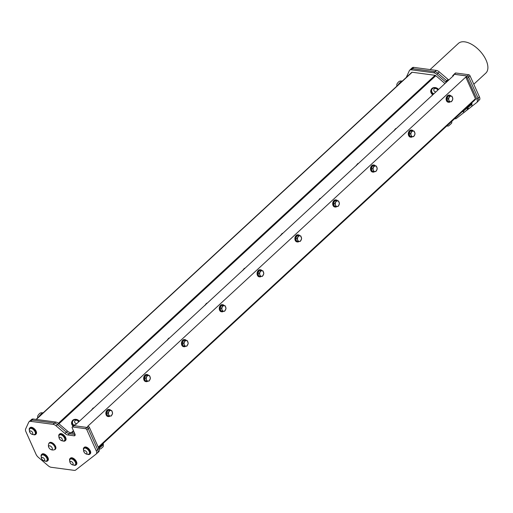 <?xml version="1.0" encoding="UTF-8"?>
<svg xmlns="http://www.w3.org/2000/svg" width="513" height="513" viewBox="0 0 513 513"><rect width="100%" height="100%" fill="white"/><g stroke="black" fill="none" stroke-linecap="round" stroke-linejoin="round"><path stroke-width="0.77" d="M52.159 447.939A2.385 1.263 -132.7 0 0 49.357 445.771A2.385 1.263 -132.7 0 0 49.261 448.189A2.385 1.263 -132.7 0 0 49.934 448.92A2.385 1.263 -132.7 0 0 51.935 449.593A2.385 1.263 -132.7 0 0 52.159 447.939M49.934 448.92A4.444 4.444 0 0 0 54.295 449.76A4.175 2.206 -132.7 0 0 54.731 449.503A4.175 2.206 -132.7 0 0 54.788 446.817A4.175 2.206 -132.7 0 0 50.377 443.04A4.175 2.206 -132.7 0 0 49.062 443.36A4.175 2.206 -132.7 0 0 48.767 443.783A4.444 4.444 0 0 0 49.261 448.189M54.846 449.375A4.175 2.206 -132.7 0 0 54.981 449.273A4.175 2.206 -132.7 0 0 54.493 445.624A4.175 2.206 -132.7 0 0 50.627 442.809A4.175 2.206 -132.7 0 0 49.306 443.136A4.175 2.206 -132.7 0 0 49.197 443.258M54.25 449.773A4.38 2.315 -132.7 0 0 55.115 449.42A4.38 2.315 -132.7 0 0 54.609 445.598A4.38 2.315 -132.7 0 0 50.55 442.648A4.38 2.315 -132.7 0 0 49.171 442.988A4.38 2.315 -132.7 0 0 48.748 443.822M55.269 449.241A4.38 2.315 -132.7 0 0 55.462 449.099A4.38 2.315 -132.7 0 0 54.955 445.278A4.38 2.315 -132.7 0 0 50.902 442.328A4.38 2.315 -132.7 0 0 49.524 442.668A4.38 2.315 -132.7 0 0 49.363 442.847M108.628 414.562A2.783 1.994 97.6 0 0 110.244 416.011A2.783 1.994 97.6 0 0 112.091 414.696A2.783 1.994 97.6 0 0 112.321 411.926A2.783 1.994 97.6 0 0 110.712 410.471A2.783 1.994 97.6 0 0 108.865 411.785A2.783 1.994 97.6 0 0 108.628 414.562L108.916 415.947L111.218 416.037L112.61 413.311L111.693 410.49L109.391 410.4L107.999 413.125L108.628 414.562M111.693 410.49L108.019 410.22L106.627 412.946L107.544 415.761L108.916 415.947M107.999 413.125L106.627 412.946M109.391 410.4L108.019 410.22M91.513 410.259L93.251 407.931L93.719 407.995M146.436 379.633A2.783 1.994 97.6 0 0 148.045 381.088A2.783 1.994 97.6 0 0 149.892 379.774A2.783 1.994 97.6 0 0 150.129 376.997A2.783 1.994 97.6 0 0 148.52 375.548A2.783 1.994 97.6 0 0 146.673 376.863A2.783 1.994 97.6 0 0 146.436 379.633L146.724 381.018L149.026 381.114L150.418 378.389L149.501 375.567L147.193 375.478L145.807 378.203L146.436 379.633M149.501 375.567L145.827 375.292L144.435 378.023L145.352 380.838L146.724 381.018M145.807 378.203L144.435 378.023M147.193 375.478L145.827 375.292M129.314 375.336L131.052 373.009L131.527 373.073M184.244 344.71A2.783 1.994 97.6 0 0 185.853 346.166A2.783 1.994 97.6 0 0 187.7 344.851A2.783 1.994 97.6 0 0 187.938 342.075A2.783 1.994 97.6 0 0 186.328 340.619A2.783 1.994 97.6 0 0 184.481 341.94A2.783 1.994 97.6 0 0 184.244 344.71L184.526 346.095L186.835 346.192L188.22 343.46L187.303 340.645L185.001 340.555L183.616 343.28L184.244 344.71M187.303 340.645L183.628 340.369L182.243 343.094L183.16 345.916L184.526 346.095M183.616 343.28L182.243 343.094M185.001 340.555L183.628 340.369M167.123 340.414L168.86 338.086L169.335 338.15M222.052 309.788A2.783 1.994 97.6 0 0 223.662 311.244A2.783 1.994 97.6 0 0 225.508 309.923A2.783 1.994 97.6 0 0 225.739 307.152A2.783 1.994 97.6 0 0 224.13 305.697A2.783 1.994 97.6 0 0 222.283 307.018A2.783 1.994 97.6 0 0 222.052 309.788L222.334 311.173L224.643 311.263L226.028 308.537L225.111 305.722L222.809 305.633L221.417 308.358L222.052 309.788M225.111 305.722L221.436 305.447L220.051 308.172L220.962 310.993L222.334 311.173M221.417 308.358L220.051 308.172M222.809 305.633L221.436 305.447M204.931 305.491L206.668 303.164L207.143 303.228M259.854 274.865A2.783 1.994 97.6 0 0 261.463 276.321A2.783 1.994 97.6 0 0 263.31 275A2.783 1.994 97.6 0 0 263.547 272.23A2.783 1.994 97.6 0 0 261.938 270.774A2.783 1.994 97.6 0 0 260.091 272.095A2.783 1.994 97.6 0 0 259.854 274.865L260.142 276.25L262.444 276.34L263.836 273.615L262.919 270.8L260.61 270.704L259.225 273.435L259.854 274.865M262.919 270.8L259.245 270.524L257.853 273.249L258.77 276.071L260.142 276.25M259.225 273.435L257.853 273.249M260.61 270.704L259.245 270.524M242.739 270.569L244.477 268.241L244.945 268.305M297.662 239.943A2.783 1.994 97.6 0 0 299.271 241.399A2.783 1.994 97.6 0 0 301.118 240.078A2.783 1.994 97.6 0 0 301.355 237.307A2.783 1.994 97.6 0 0 299.746 235.852A2.783 1.994 97.6 0 0 297.899 237.173A2.783 1.994 97.6 0 0 297.662 239.943L297.95 241.328L300.252 241.418L301.638 238.692L300.727 235.877L298.419 235.781L297.033 238.513L297.662 239.943M300.727 235.877L297.046 235.602L295.661 238.327L296.578 241.142L297.95 241.328M297.033 238.513L295.661 238.327M298.419 235.781L297.046 235.602M280.54 235.647L282.278 233.319L282.753 233.383M335.47 205.02A2.783 1.994 97.6 0 0 337.079 206.47A2.783 1.994 97.6 0 0 338.926 205.155A2.783 1.994 97.6 0 0 339.164 202.385A2.783 1.994 97.6 0 0 337.548 200.929A2.783 1.994 97.6 0 0 335.701 202.244A2.783 1.994 97.6 0 0 335.47 205.02L335.752 206.406L338.061 206.495L339.446 203.77L338.529 200.949L336.227 200.859L334.835 203.584L335.47 205.02M338.529 200.949L334.854 200.679L333.469 203.404L334.386 206.22L335.752 206.406M334.835 203.584L333.469 203.404M336.227 200.859L334.854 200.679M318.349 200.718L320.086 198.396L320.561 198.454M373.272 170.098A2.783 1.994 97.6 0 0 374.888 171.547A2.783 1.994 97.6 0 0 376.728 170.233A2.783 1.994 97.6 0 0 376.965 167.462A2.783 1.994 97.6 0 0 375.356 166.007A2.783 1.994 97.6 0 0 373.509 167.321A2.783 1.994 97.6 0 0 373.272 170.098L373.56 171.483L375.862 171.573L377.254 168.848L376.337 166.026L374.035 165.936L372.643 168.662L373.272 170.098M376.337 166.026L372.662 165.757L371.271 168.482L372.188 171.297L373.56 171.483M372.643 168.662L371.271 168.482M374.035 165.936L372.662 165.757M356.157 165.795L357.894 163.467L358.363 163.532M411.08 135.169A2.783 1.994 97.6 0 0 412.689 136.625A2.783 1.994 97.6 0 0 414.536 135.31A2.783 1.994 97.6 0 0 414.773 132.534A2.783 1.994 97.6 0 0 413.164 131.084A2.783 1.994 97.6 0 0 411.317 132.399A2.783 1.994 97.6 0 0 411.08 135.169L411.368 136.561L413.67 136.65L415.062 133.925L414.145 131.104L411.836 131.014L410.451 133.739L411.08 135.169M414.145 131.104L410.471 130.828L409.079 133.56L409.996 136.375L411.368 136.561M410.451 133.739L409.079 133.56M411.836 131.014L410.471 130.828M393.958 130.873L395.696 128.545L396.171 128.609M431.766 95.95L433.504 93.623L433.979 93.687M448.888 100.247A2.783 1.994 97.6 0 0 450.497 101.702A2.783 1.994 97.6 0 0 452.344 100.388A2.783 1.994 97.6 0 0 452.581 97.611A2.783 1.994 97.6 0 0 450.972 96.162A2.783 1.994 97.6 0 0 449.125 97.476A2.783 1.994 97.6 0 0 448.888 100.247L449.17 101.632L451.478 101.728L452.864 98.996L451.947 96.181L449.644 96.091L448.253 98.817L448.888 100.247M451.947 96.181L448.272 95.905L446.887 98.631L447.804 101.452L449.17 101.632M448.253 98.817L446.887 98.631M449.644 96.091L448.272 95.905M452.812 76.29A1.212 0.641 47.3 0 1 452.825 75.514A1.212 0.641 47.3 0 1 453.21 75.417L453.684 75.482L75.623 424.713L75.148 424.649A1.212 0.641 -132.7 0 0 74.763 424.745L73.744 425.687M475.423 99.503L98.483 447.702L475.404 99.522A1.212 0.641 -132.7 0 0 475.423 99.503A1.212 0.641 -132.7 0 0 475.442 98.727L465.759 77.091L87.697 426.329L88.159 426.386L87.024 427.438M36.301 419.442L412.157 72.25A1.212 0.641 -132.7 0 0 411.772 72.346A1.212 0.641 -132.7 0 0 411.689 72.461M412.157 72.25L435.075 75.308L58.367 423.296M58.957 423.783L435.8 75.68A1.212 0.641 -132.7 0 0 435.075 75.308M108.217 416.537A3.578 2.565 -82.4 0 1 107.967 416.518A3.578 2.565 -82.4 0 1 105.896 412.632A3.578 2.565 -82.4 0 1 108.91 409.419A3.578 2.565 -82.4 0 1 109.16 409.47M146.019 381.608A3.578 2.565 -82.4 0 1 145.769 381.595A3.578 2.565 -82.4 0 1 143.704 377.709A3.578 2.565 -82.4 0 1 146.718 374.496A3.578 2.565 -82.4 0 1 146.962 374.548M183.827 346.685A3.578 2.565 -82.4 0 1 183.577 346.673A3.578 2.565 -82.4 0 1 181.512 342.78A3.578 2.565 -82.4 0 1 184.526 339.574A3.578 2.565 -82.4 0 1 184.77 339.625M221.635 311.763A3.578 2.565 -82.4 0 1 221.385 311.75A3.578 2.565 -82.4 0 1 219.314 307.858A3.578 2.565 -82.4 0 1 222.334 304.651A3.578 2.565 -82.4 0 1 222.578 304.696M259.437 276.84A3.578 2.565 -82.4 0 1 259.187 276.828A3.578 2.565 -82.4 0 1 257.122 272.935A3.578 2.565 -82.4 0 1 260.136 269.729A3.578 2.565 -82.4 0 1 260.386 269.774M297.245 241.918A3.578 2.565 -82.4 0 1 296.995 241.899A3.578 2.565 -82.4 0 1 294.93 238.013A3.578 2.565 -82.4 0 1 297.944 234.8A3.578 2.565 -82.4 0 1 298.188 234.851M335.053 206.995A3.578 2.565 -82.4 0 1 334.803 206.976A3.578 2.565 -82.4 0 1 332.738 203.09A3.578 2.565 -82.4 0 1 335.752 199.878A3.578 2.565 -82.4 0 1 335.996 199.929M372.861 172.073A3.578 2.565 -82.4 0 1 372.611 172.054A3.578 2.565 -82.4 0 1 370.54 168.168A3.578 2.565 -82.4 0 1 373.554 164.955A3.578 2.565 -82.4 0 1 373.804 165.006M410.663 137.151A3.578 2.565 -82.4 0 1 410.413 137.131A3.578 2.565 -82.4 0 1 408.348 133.245A3.578 2.565 -82.4 0 1 411.362 130.033A3.578 2.565 -82.4 0 1 411.606 130.084M448.471 102.222A3.578 2.565 -82.4 0 1 448.221 102.209A3.578 2.565 -82.4 0 1 446.156 98.316A3.578 2.565 -82.4 0 1 449.17 95.11A3.578 2.565 -82.4 0 1 449.414 95.162M96.181 454.031A5.053 2.674 47.3 0 1 96.091 454.108L75.668 470.043A5.053 2.674 47.3 0 1 74.167 470.357L51.197 467.285A5.053 2.674 47.3 0 1 48.184 465.753L38.347 457.327A5.053 2.674 47.3 0 1 36.025 454.287L25.926 431.702A5.053 2.674 47.3 0 1 25.65 428.939L28.715 422.231A5.053 2.674 47.3 0 1 29.055 421.75A5.053 2.674 47.3 0 1 30.652 421.359L53.108 424.354A5.053 2.674 47.3 0 1 56.122 425.886L64.946 433.453A5.053 2.674 -132.7 0 0 67.953 434.986L74.09 435.8A2.527 1.334 -132.7 0 0 74.885 435.608A2.527 1.334 -132.7 0 0 74.917 433.985L72.166 427.829A1.212 0.641 47.3 0 1 72.179 427.047A1.212 0.641 47.3 0 1 72.564 426.957L85.575 428.695A1.212 0.641 47.3 0 1 86.857 429.791L96.245 450.786A5.053 2.674 47.3 0 1 96.181 454.031L97.553 452.761A5.053 2.674 47.3 0 0 97.63 449.542L88.255 428.579L89.442 427.483L98.823 448.458L97.63 449.542A5.053 2.674 47.3 0 1 97.566 452.799A5.053 2.674 47.3 0 1 97.476 452.876L97.175 453.114M97.65 452.716L98.663 451.78A5.053 2.674 -132.7 0 0 98.752 451.703A5.053 2.674 -132.7 0 0 98.823 448.458M57.52 424.642L58.694 423.558A5.053 2.674 -132.7 0 0 55.686 422.026L54.532 423.097M58.694 423.558L67.517 431.125L66.35 432.209M69.377 433.722L70.531 432.658A5.053 2.674 47.3 0 1 67.517 431.125M32.075 420.096L33.223 419.031L55.686 422.026M33.223 419.031A5.053 2.674 -132.7 0 0 31.633 419.422L30.697 420.288M86.857 429.791L88.23 428.522A1.212 0.641 47.3 0 1 88.255 428.579M89.442 427.483A1.212 0.641 -132.7 0 0 88.159 426.386M70.531 432.658L74.565 433.196M476.898 102.388L477.911 101.452A5.053 2.674 -132.7 0 0 478.001 101.375A5.053 2.674 -132.7 0 0 478.071 98.13L476.885 99.227L467.503 78.252L468.69 77.155L478.071 98.13A5.053 2.674 -132.7 0 0 478.065 98.124A5.053 2.674 47.3 0 0 478.052 98.092L468.664 77.097L470.036 75.828L479.424 96.829L478.052 98.092M433.748 72.795A5.053 2.674 47.3 0 1 436.755 74.327L437.942 73.231A5.053 2.674 -132.7 0 0 434.934 71.698L433.748 72.795L411.285 69.794L412.471 68.704A5.053 2.674 -132.7 0 0 410.881 69.095L409.695 70.191A5.053 2.674 47.3 0 0 409.355 70.666L406.29 77.373A5.053 2.674 47.3 0 0 406.264 77.437M476.885 99.227A5.053 2.674 47.3 0 1 476.814 102.472A5.053 2.674 47.3 0 1 476.724 102.549L470.748 107.211M454.576 118.766L454.807 118.792A5.053 2.674 47.3 0 0 456.307 118.477L464.727 111.905M466.253 110.718L469.222 108.403M437.942 73.231L446.765 80.797L445.579 81.888L436.755 74.327M445.579 81.888A5.053 2.674 -132.7 0 0 446.214 82.381M410.65 69.306A5.053 2.674 47.3 0 1 410.862 69.056A5.053 2.674 47.3 0 1 412.458 68.665L434.915 71.666A5.053 2.674 47.3 0 1 437.929 73.199L446.752 80.759A5.053 2.674 -132.7 0 0 447.413 81.278A5.053 2.674 47.3 0 1 446.765 80.797M412.471 68.704L434.934 71.698M409.695 70.191A5.053 2.674 47.3 0 1 411.285 69.794M453.21 75.417L454.396 74.321A1.212 0.641 -132.7 0 0 454.011 74.417L452.825 75.514M454.396 74.321L467.407 76.059L465.759 77.091M466.221 77.155A1.212 0.641 47.3 0 1 467.503 78.252M468.69 77.155A1.212 0.641 -132.7 0 0 467.407 76.059M435.8 75.68L444.97 83.536M450.42 101.702A3.578 2.565 -82.4 0 1 448.715 102.273A3.578 2.565 -82.4 0 1 446.65 98.387A3.578 2.565 -82.4 0 1 449.664 95.174A3.578 2.565 -82.4 0 1 451.074 96.066M37.725 417.871A4.207 4.207 0 0 1 37.757 415.934A1.988 0.366 -49.4 0 1 38.789 414.363A1.988 0.366 -49.4 0 1 40.181 413.106A4.207 4.207 0 0 1 42.823 412.888A3.777 0.693 -49.4 0 0 38.642 417.018M39.405 416.319A4.38 0.802 -49.4 0 1 43.387 412.638M102.946 443.578L103.453 444.143L98.785 448.375M103.081 444.566L103.203 444.713A3.367 3.367 0 0 1 103.113 446.778L100.734 448.875A3.367 3.367 0 0 1 98.971 448.817M103.209 444.713L98.874 448.586M466.535 108.205L462.117 111.796M467.426 108.262A3.367 3.367 0 0 1 467.234 109.782L464.849 111.879A3.367 3.367 0 0 1 462.79 111.712L466.689 108.378L466.298 107.935M471.562 103.075L472.063 103.645L466.689 108.378M470.703 107.255L469.344 108.378A3.367 3.367 0 0 1 467.285 108.211L471.819 104.21A3.367 3.367 0 0 1 471.723 106.274L470.703 107.255M451.786 121.337A4.207 4.207 0 0 1 451.549 123.319L448.574 125.948A4.207 4.207 0 0 1 446.772 125.974M432.523 94.546A4.38 3.629 -155.4 0 1 430.984 89.974A4.38 3.629 -155.4 0 1 431.106 89.737M73.154 426.149A4.38 3.629 -155.4 0 1 71.987 424.738A4.38 3.629 -155.4 0 1 71.826 421.744A4.38 3.629 -155.4 0 1 71.948 421.506M78.463 422.09A1.988 1.648 24.6 0 0 77.155 420.436A1.988 1.648 24.6 0 0 75.084 420.666A1.988 1.648 24.6 0 0 74.821 422.532A1.988 1.648 24.6 0 0 76.745 423.674M79.137 421.468A4.207 4.207 0 0 0 74.667 419.769A3.777 3.136 24.6 0 0 73.346 420.442A3.777 3.136 24.6 0 0 72.666 421.34A3.777 3.136 24.6 0 0 73.673 425.027A3.777 3.136 24.6 0 0 74.096 425.36M72.628 421.423A3.777 3.136 24.6 0 0 72.59 421.506A3.777 3.136 24.6 0 0 73.603 425.194A3.777 3.136 24.6 0 0 73.962 425.489M79.4 421.224A4.38 3.629 24.6 0 0 75.405 419.313A4.38 3.629 24.6 0 0 72.044 421.263A4.38 3.629 24.6 0 0 72.211 424.251A4.38 3.629 24.6 0 0 73.539 425.796A1.212 0.641 -132.7 0 1 73.936 425.687L86.947 427.425L85.575 428.695M396.882 86.101A4.207 4.207 0 0 1 396.915 84.164A1.988 0.366 -49.4 0 1 397.947 82.593A1.988 0.366 -49.4 0 1 399.338 81.33A4.207 4.207 0 0 1 401.98 81.112A3.777 0.693 -49.4 0 0 397.799 85.248M398.563 84.549A4.38 0.802 -49.4 0 1 402.545 80.868M437.627 90.314A1.988 1.648 24.6 0 0 435.114 88.505A1.988 1.648 24.6 0 0 434.036 90.859A1.988 1.648 24.6 0 0 435.909 91.904M438.301 89.692A4.207 4.207 0 0 0 433.831 87.992A3.777 3.136 24.6 0 0 431.824 89.57A3.777 3.136 24.6 0 0 432.113 92.411A3.777 3.136 24.6 0 0 433.427 93.699M431.786 89.653A3.777 3.136 24.6 0 0 431.747 89.737A3.777 3.136 24.6 0 0 433.299 93.834M438.557 89.454A4.38 3.629 24.6 0 0 434.562 87.537A4.38 3.629 24.6 0 0 431.209 89.486A4.38 3.629 24.6 0 0 432.953 94.2M33.39 434.601A4.38 2.315 -132.7 0 0 34.23 434.832A4.38 2.315 -132.7 0 0 35.609 434.492A4.38 2.315 -132.7 0 0 34.339 429.708A4.38 2.315 -132.7 0 0 29.671 428.06A4.38 2.315 -132.7 0 0 29.382 430.266M29.978 428.599A3.777 2.001 47.3 0 1 30.075 428.496A3.777 2.001 47.3 0 1 32.524 428.65A3.777 2.001 47.3 0 1 35.166 431.433A3.777 2.001 47.3 0 1 35.205 434.049A3.777 2.001 47.3 0 1 35.096 434.139M35.609 434.492L36.09 434.043A4.38 2.315 -132.7 0 0 35.583 430.221A4.38 2.315 -132.7 0 0 31.53 427.278A4.38 2.315 -132.7 0 0 30.152 427.618L29.671 428.06M32.832 433.395A1.988 1.052 -132.7 0 0 30.447 430.907A1.988 1.052 -132.7 0 0 30.556 433.299A1.988 1.052 -132.7 0 0 32.832 433.395M35.391 433.1A3.777 2.001 -132.7 0 0 32.319 428.842A3.777 2.001 -132.7 0 0 29.869 428.688A3.777 2.001 -132.7 0 0 29.549 429.234A4.207 4.207 0 0 0 34.435 434.524A3.777 2.001 -132.7 0 0 34.999 434.242A3.777 2.001 -132.7 0 0 35.391 433.1M45.234 461.091A4.38 2.315 -132.7 0 0 46.08 461.315A4.38 2.315 -132.7 0 0 47.459 460.975A4.38 2.315 -132.7 0 0 46.189 456.192A4.38 2.315 -132.7 0 0 41.521 454.544A4.38 2.315 -132.7 0 0 41.232 456.75M41.829 455.089A3.777 2.001 47.3 0 1 41.925 454.986A3.777 2.001 47.3 0 1 45.952 456.397A3.777 2.001 47.3 0 1 47.055 460.539A3.777 2.001 47.3 0 1 46.946 460.629M47.459 460.975L47.94 460.533A4.38 2.315 -132.7 0 0 47.433 456.711A4.38 2.315 -132.7 0 0 43.381 453.761A4.38 2.315 -132.7 0 0 42.002 454.101L41.521 454.544M44.477 460.482A1.988 1.052 -132.7 0 0 43.111 457.673A1.988 1.052 -132.7 0 0 41.784 458.911A1.988 1.052 -132.7 0 0 44.477 460.482M46.85 460.725A3.777 2.001 -132.7 0 0 45.747 456.589A3.777 2.001 -132.7 0 0 41.72 455.172A3.777 2.001 -132.7 0 0 41.393 455.717A4.207 4.207 0 0 0 46.279 461.007A3.777 2.001 -132.7 0 0 46.85 460.725L47.055 460.539M412.612 136.625A3.578 2.565 -82.4 0 1 410.913 137.195A3.578 2.565 -82.4 0 1 408.842 133.309A3.578 2.565 -82.4 0 1 411.856 130.097A3.578 2.565 -82.4 0 1 413.273 130.988M374.804 171.547A3.578 2.565 -82.4 0 1 373.105 172.118A3.578 2.565 -82.4 0 1 371.04 168.232A3.578 2.565 -82.4 0 1 374.054 165.019A3.578 2.565 -82.4 0 1 375.465 165.911M336.996 206.47A3.578 2.565 -82.4 0 1 335.297 207.047A3.578 2.565 -82.4 0 1 333.232 203.154A3.578 2.565 -82.4 0 1 336.246 199.948A3.578 2.565 -82.4 0 1 337.657 200.833M299.194 241.392A3.578 2.565 -82.4 0 1 297.489 241.969A3.578 2.565 -82.4 0 1 295.424 238.077A3.578 2.565 -82.4 0 1 298.438 234.871A3.578 2.565 -82.4 0 1 299.849 235.756M261.386 276.315A3.578 2.565 -82.4 0 1 259.687 276.892A3.578 2.565 -82.4 0 1 257.622 272.999A3.578 2.565 -82.4 0 1 260.636 269.793A3.578 2.565 -82.4 0 1 262.047 270.684M223.578 311.237A3.578 2.565 -82.4 0 1 221.879 311.814A3.578 2.565 -82.4 0 1 219.814 307.928A3.578 2.565 -82.4 0 1 222.828 304.716A3.578 2.565 -82.4 0 1 224.239 305.607M185.777 346.166A3.578 2.565 -82.4 0 1 184.071 346.737A3.578 2.565 -82.4 0 1 182.006 342.851A3.578 2.565 -82.4 0 1 185.02 339.638A3.578 2.565 -82.4 0 1 186.431 340.529M147.968 381.088A3.578 2.565 -82.4 0 1 146.269 381.659A3.578 2.565 -82.4 0 1 144.198 377.773A3.578 2.565 -82.4 0 1 147.212 374.561A3.578 2.565 -82.4 0 1 148.629 375.452M110.16 416.011A3.578 2.565 -82.4 0 1 108.461 416.582A3.578 2.565 -82.4 0 1 106.396 412.696A3.578 2.565 -82.4 0 1 109.41 409.483A3.578 2.565 -82.4 0 1 110.821 410.374M97.553 452.761A5.053 2.674 47.3 0 1 97.464 452.838L96.264 453.947M73.725 465.105A4.38 2.315 -132.7 0 0 74.565 465.336A4.38 2.315 -132.7 0 0 75.95 464.996A4.38 2.315 -132.7 0 0 74.68 460.206A4.38 2.315 -132.7 0 0 70.005 458.564A4.38 2.315 -132.7 0 0 69.717 460.77M70.319 459.103A3.777 2.001 47.3 0 1 70.416 459A3.777 2.001 47.3 0 1 73.282 459.417A3.777 2.001 47.3 0 1 75.789 462.649A3.777 2.001 47.3 0 1 75.539 464.554A3.777 2.001 47.3 0 1 75.437 464.643M75.95 464.996L76.431 464.547A4.38 2.315 -132.7 0 0 75.924 460.725A4.38 2.315 -132.7 0 0 71.871 457.776A4.38 2.315 -132.7 0 0 70.493 458.115L70.005 458.564M72.089 464.598A1.988 1.052 -132.7 0 0 72.654 462.655A1.988 1.052 -132.7 0 0 70.095 461.86A1.988 1.052 -132.7 0 0 72.089 464.598M74.77 465.028A3.777 2.001 -132.7 0 0 75.34 464.746A3.777 2.001 -132.7 0 0 75.584 462.835A3.777 2.001 -132.7 0 0 73.077 459.603A3.777 2.001 -132.7 0 0 70.21 459.193A3.777 2.001 -132.7 0 0 69.883 459.738A4.207 4.207 0 0 0 74.77 465.022M62.913 440.943A4.38 2.315 -132.7 0 0 63.759 441.167A4.38 2.315 -132.7 0 0 65.138 440.827A4.38 2.315 -132.7 0 0 63.868 436.044A4.38 2.315 -132.7 0 0 59.2 434.396A4.38 2.315 -132.7 0 0 58.912 436.601M59.508 434.934A3.777 2.001 47.3 0 1 59.604 434.838A3.777 2.001 47.3 0 1 63.631 436.249A3.777 2.001 47.3 0 1 64.734 440.391A3.777 2.001 47.3 0 1 64.625 440.475M65.138 440.827L65.619 440.385A4.38 2.315 -132.7 0 0 65.113 436.563A4.38 2.315 -132.7 0 0 61.06 433.613A4.38 2.315 -132.7 0 0 59.681 433.953L59.2 434.396M62.156 440.334A1.988 1.052 -132.7 0 0 60.79 437.525A1.988 1.052 -132.7 0 0 59.463 438.762A1.988 1.052 -132.7 0 0 62.156 440.334M64.529 440.577A3.777 2.001 -132.7 0 0 63.426 436.441A3.777 2.001 -132.7 0 0 59.399 435.024A3.777 2.001 -132.7 0 0 59.072 435.569A4.207 4.207 0 0 0 63.958 440.859A3.777 2.001 -132.7 0 0 64.529 440.577L64.734 440.391M87.569 454.306A4.38 2.315 -132.7 0 0 89.788 454.191A4.38 2.315 -132.7 0 0 88.518 449.407A4.38 2.315 -132.7 0 0 83.85 447.766A4.38 2.315 -132.7 0 0 83.561 449.972M84.158 448.304A3.777 2.001 47.3 0 1 84.254 448.202A3.777 2.001 47.3 0 1 88.281 449.612A3.777 2.001 47.3 0 1 89.384 453.755A3.777 2.001 47.3 0 1 89.275 453.845M89.788 454.191L90.269 453.748A4.38 2.315 -132.7 0 0 89.095 449.067A4.38 2.315 -132.7 0 0 84.331 447.317L83.85 447.766M86.806 453.697A1.988 1.052 -132.7 0 0 85.447 450.889A1.988 1.052 -132.7 0 0 84.113 452.133A1.988 1.052 -132.7 0 0 86.806 453.697M89.185 453.941A3.777 2.001 -132.7 0 0 88.076 449.805A3.777 2.001 -132.7 0 0 84.049 448.388A3.777 2.001 -132.7 0 0 83.722 448.933A4.207 4.207 0 0 0 88.608 454.223A3.777 2.001 -132.7 0 0 89.179 453.941A3.777 2.001 -132.7 0 0 89.185 453.941M56.122 425.886L57.494 424.623L66.318 432.183L64.946 433.453M97.63 449.542A5.053 2.674 -132.7 0 0 97.624 449.516L96.245 450.786M30.652 421.359L32.024 420.089A5.053 2.674 -132.7 0 0 30.434 420.48L29.055 421.75M32.024 420.089L54.481 423.09L53.108 424.354M57.494 424.623A5.053 2.674 -132.7 0 0 54.481 423.09M67.953 434.986L69.332 433.716L75.09 434.485M69.332 433.716A5.053 2.674 47.3 0 1 66.318 432.183M86.947 427.425A1.212 0.641 -132.7 0 1 88.23 428.522L97.624 449.516M437.929 73.199L439.301 71.929L448.125 79.489L446.752 80.759M453.877 74.539A1.212 0.641 47.3 0 1 453.986 74.359A1.212 0.641 47.3 0 1 454.371 74.263L455.743 72.993L468.754 74.731L467.381 76.001A1.212 0.641 47.3 0 1 468.664 77.097M454.371 74.263L467.381 76.001M430.086 69.569L458.385 43.425A20.212 10.683 47.3 0 1 479.95 51.018A20.212 10.683 47.3 0 1 485.817 73.115L473.788 84.228M479.36 100.073L479.27 100.144A5.053 2.674 -132.7 0 0 479.36 100.073A5.053 2.674 -132.7 0 0 479.424 96.829M412.458 68.665L413.831 67.395A5.053 2.674 -132.7 0 0 412.234 67.787L410.862 69.056M413.831 67.395L436.287 70.396L434.915 71.666M439.301 71.929A5.053 2.674 -132.7 0 0 436.287 70.396M448.785 80.009A5.053 2.674 47.3 0 1 448.125 79.489M455.743 72.993A1.212 0.641 -132.7 0 0 455.358 73.09L453.986 74.359M470.036 75.828A1.212 0.641 -132.7 0 0 468.754 74.731M71.698 432.812L73.603 431.048M73.442 430.683L71.204 432.748M475.442 98.727L98.239 447.163M74.013 425.694L75.148 424.649M72.564 426.957L73.936 425.687M75.142 434.825L74.09 435.8M55.115 449.42L55.462 449.099M49.171 442.988L49.524 442.668M91.583 409.97L92.718 408.495M129.391 375.048L130.526 373.573M167.2 340.125L168.328 338.651M205.001 305.203L206.136 303.728M242.809 270.28L243.944 268.799M280.617 235.352L281.746 233.877M318.419 200.429L319.554 198.954M356.227 165.507L357.362 164.032M394.035 130.584L395.17 129.109M431.843 95.662L432.972 94.187M411.772 72.346L36.057 419.41M98.752 451.703L97.566 452.799M478.001 101.375L476.814 102.472M448.221 102.209L448.715 102.273M449.17 95.11L449.664 95.174M72.044 421.263L71.826 421.744M431.209 89.486L430.984 89.974M410.413 137.131L410.913 137.195M411.362 130.033L411.856 130.097M372.611 172.054L373.105 172.118M373.554 164.955L374.054 165.019M334.803 206.976L335.297 207.047M335.752 199.878L336.246 199.948M296.995 241.899L297.489 241.969M297.944 234.8L298.438 234.871M259.187 276.828L259.687 276.892M260.136 269.729L260.636 269.793M221.385 311.75L221.879 311.814M222.334 304.651L222.828 304.716M183.577 346.673L184.071 346.737M184.526 339.574L185.02 339.638M145.769 381.595L146.269 381.659M146.718 374.496L147.212 374.561M107.967 416.518L108.461 416.582M108.91 409.419L109.41 409.483M72.179 427.047L73.551 425.777"/></g></svg>

